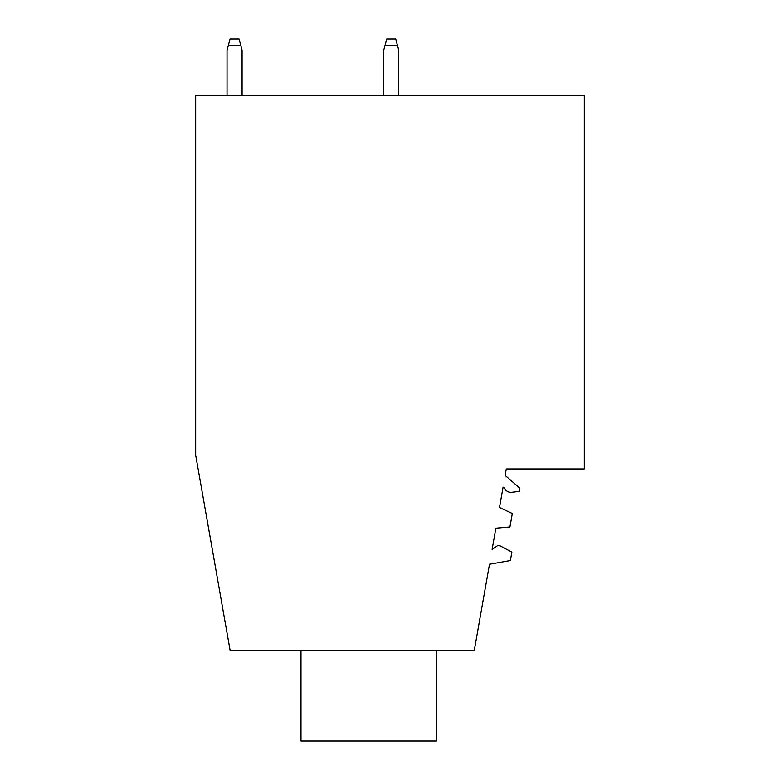 <?xml version="1.0" encoding="UTF-8"?>
<svg xmlns="http://www.w3.org/2000/svg" width="780" height="780" viewBox="0 0 780 780"><rect width="100%" height="100%" fill="white"/><g stroke="black" fill="none" stroke-linecap="round" stroke-linejoin="round"><path stroke-width="1.17" d="M474.24 650.744L230.178 650.744L195.692 455.188L195.692 95.413L584.308 95.413L584.308 468.975L506.288 468.975L505.148 475.449L519.821 488.192L519.256 491.38L511.807 492.297A7.147 7.147 0 0 1 504.718 488.709A3.949 3.949 0 0 0 503.09 487.139L499.492 507.536L512.314 513.513L509.935 526.968L495.846 528.206L492.102 549.471L497.757 545.512L500.233 545.942L511.865 552.133L510.383 560.557L489.499 564.242L474.24 650.744M436.381 650.744L436.381 741L300.992 741L300.992 650.744M383.731 95.413L383.731 50.281L386.753 39L385.076 45.269L386.753 39L385.076 45.269L386.753 39L385.076 45.269L386.753 39L385.076 45.269L386.753 39L385.076 45.269L386.753 39L385.076 45.269L386.753 39L385.076 45.269L386.753 39L395.752 39L397.43 45.269L395.752 39M230.061 39L228.384 45.269L230.061 39L239.06 39L242.083 50.281L242.083 95.413M227.038 95.413L227.038 50.281L228.384 45.269L240.737 45.269M385.076 45.269L397.43 45.269L398.775 50.281L398.775 95.413"/></g></svg>
